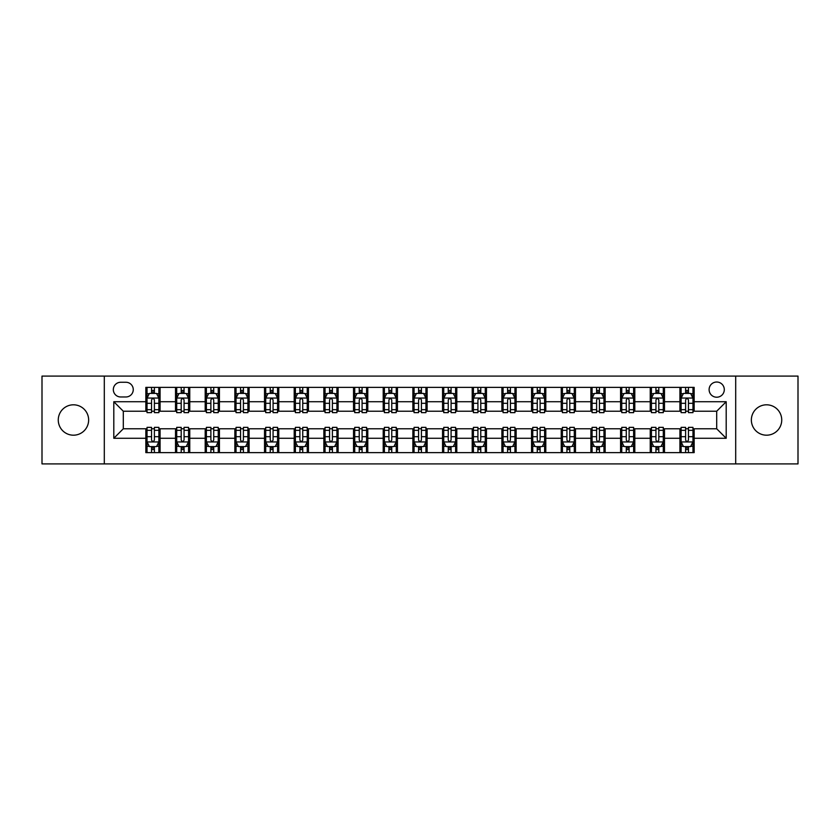 <?xml version="1.0" encoding="UTF-8"?>
<svg xmlns="http://www.w3.org/2000/svg" width="840" height="840" viewBox="0 0 840 840"><rect width="100%" height="100%" fill="white"/><g stroke="black" fill="none" stroke-linecap="round" stroke-linejoin="round"><path stroke-width="1.26" d="M766.553 404.806A15.194 15.194 0 0 0 751.359 420A15.194 15.194 0 0 0 766.553 435.194A15.194 15.194 0 0 0 781.736 420A15.194 15.194 0 0 0 766.553 404.806M73.448 404.806A15.194 15.194 0 0 0 58.265 420A15.194 15.194 0 0 0 73.448 435.194A15.194 15.194 0 0 0 88.641 420A15.194 15.194 0 0 0 73.448 404.806M716.699 382.022A7.592 7.592 0 0 0 709.107 389.613A7.592 7.592 0 0 0 716.699 397.215A7.592 7.592 0 0 0 724.3 389.613A7.592 7.592 0 0 0 716.699 382.022M735.693 463.911L798 463.911L798 376.089L735.693 376.089L735.693 463.911L104.307 463.911L104.307 376.089L42 376.089L42 463.911L104.307 463.911M120.687 396.974L125.906 396.974A7.361 7.361 0 0 0 133.266 389.613A7.361 7.361 0 0 0 125.906 382.263L120.687 382.263A7.361 7.361 0 0 0 113.327 389.613A7.361 7.361 0 0 0 120.687 396.974M735.693 376.089L104.307 376.089M145.845 438.281L113.799 438.281L113.799 401.719L145.845 401.719L145.845 411.222L123.302 411.222L123.302 428.778L145.845 428.778L145.845 452.634L694.155 452.634L694.155 428.778L716.699 428.778L716.699 411.222L694.155 411.222L694.155 401.719L726.201 401.719L726.201 438.281L694.155 438.281M694.155 401.719L694.155 387.366L145.845 387.366L145.845 401.719M679.917 387.366L679.917 411.222L681.103 411.222M685.608 411.222L688.453 411.222M692.969 411.222L694.155 411.222M679.917 411.222L663.296 411.222M650.244 387.366L650.244 411.222L651.43 411.222M655.935 411.222L658.791 411.222M650.244 411.222L633.623 411.222M620.571 387.366L620.571 411.222L621.758 411.222M626.273 411.222L629.118 411.222M620.571 411.222L603.96 411.222M590.898 387.366L590.898 411.222L592.085 411.222M596.6 411.222L599.445 411.222M590.898 411.222L574.287 411.222M561.236 387.366L561.236 411.222L562.422 411.222M566.926 411.222L569.772 411.222M561.236 411.222L544.614 411.222M531.562 387.366L531.562 411.222L532.749 411.222M537.254 411.222L540.11 411.222M531.562 411.222L514.941 411.222M501.89 387.366L501.89 411.222L503.076 411.222M507.591 411.222L510.437 411.222M501.89 411.222L485.279 411.222M472.217 387.366L472.217 411.222L473.403 411.222M477.918 411.222L480.764 411.222M472.217 411.222L455.606 411.222M442.554 387.366L442.554 411.222L443.741 411.222M448.245 411.222L451.091 411.222M442.554 411.222L425.933 411.222M412.881 387.366L412.881 411.222L414.068 411.222M418.572 411.222L421.428 411.222M412.881 411.222L396.26 411.222M383.208 387.366L383.208 411.222L384.394 411.222M388.909 411.222L391.755 411.222M383.208 411.222L366.597 411.222M353.535 387.366L353.535 411.222L354.721 411.222M359.237 411.222L362.082 411.222M353.535 411.222L336.924 411.222M323.873 387.366L323.873 411.222L325.059 411.222M329.564 411.222L332.409 411.222M323.873 411.222L307.251 411.222M294.2 387.366L294.2 411.222L295.386 411.222M299.891 411.222L302.746 411.222M294.2 411.222L277.578 411.222M264.526 387.366L264.526 411.222L265.713 411.222M270.228 411.222L273.074 411.222M264.526 411.222L247.916 411.222M234.853 387.366L234.853 411.222L236.04 411.222M240.555 411.222L243.401 411.222M234.853 411.222L218.243 411.222M205.191 387.366L205.191 411.222L206.378 411.222M210.882 411.222L213.728 411.222M205.191 411.222L188.57 411.222M175.518 387.366L175.518 411.222L176.704 411.222M181.209 411.222L184.065 411.222M175.518 411.222L158.897 411.222M145.845 411.222L147.031 411.222M151.547 411.222L154.392 411.222M145.845 428.778L147.031 428.778M151.547 428.778L154.392 428.778M158.897 428.778L160.083 428.778L160.083 452.634M176.704 428.778L160.083 428.778M181.209 428.778L184.065 428.778M188.57 428.778L189.756 428.778L189.756 452.634M206.378 428.778L189.756 428.778M210.882 428.778L213.728 428.778M218.243 428.778L219.429 428.778L219.429 452.634M236.04 428.778L219.429 428.778M240.555 428.778L243.401 428.778M247.916 428.778L249.102 428.778L249.102 452.634M265.713 428.778L249.102 428.778M270.228 428.778L273.074 428.778M277.578 428.778L278.764 428.778L278.764 452.634M295.386 428.778L278.764 428.778M299.891 428.778L302.746 428.778M307.251 428.778L308.438 428.778L308.438 452.634M325.059 428.778L308.438 428.778M329.564 428.778L332.409 428.778M336.924 428.778L338.111 428.778L338.111 452.634M354.721 428.778L338.111 428.778M359.237 428.778L362.082 428.778M366.597 428.778L367.784 428.778L367.784 452.634M384.394 428.778L367.784 428.778M388.909 428.778L391.755 428.778M396.26 428.778L397.446 428.778L397.446 452.634M414.068 428.778L397.446 428.778M418.572 428.778L421.428 428.778M425.933 428.778L427.119 428.778L427.119 452.634M443.741 428.778L427.119 428.778M448.245 428.778L451.091 428.778M455.606 428.778L456.792 428.778L456.792 452.634M473.403 428.778L456.792 428.778M477.918 428.778L480.764 428.778M485.279 428.778L486.465 428.778L486.465 452.634M503.076 428.778L486.465 428.778M507.591 428.778L510.437 428.778M514.941 428.778L516.128 428.778L516.128 452.634M532.749 428.778L516.128 428.778M537.254 428.778L540.11 428.778M544.614 428.778L545.8 428.778L545.8 452.634M562.422 428.778L545.8 428.778M566.926 428.778L569.772 428.778M574.287 428.778L575.474 428.778L575.474 452.634M592.085 428.778L575.474 428.778M596.6 428.778L599.445 428.778M603.96 428.778L605.147 428.778L605.147 452.634M621.758 428.778L605.147 428.778M626.273 428.778L629.118 428.778M633.623 428.778L634.809 428.778L634.809 452.634M651.43 428.778L634.809 428.778M655.935 428.778L658.791 428.778M663.296 428.778L664.482 428.778L664.482 452.634M681.103 428.778L664.482 428.778M685.608 428.778L688.453 428.778M692.969 428.778L694.155 428.778M160.083 387.366L160.083 411.222M145.845 393.298L147.031 393.298M151.547 393.298L154.392 393.298M158.897 393.298L160.083 393.298M145.845 446.702L147.031 446.702M151.547 446.702L154.392 446.702M158.897 446.702L160.083 446.702M175.518 428.778L175.518 452.634M189.756 387.366L189.756 411.222M175.518 393.298L176.704 393.298M181.209 393.298L184.065 393.298M188.57 393.298L189.756 393.298M175.518 446.702L176.704 446.702M181.209 446.702L184.065 446.702M188.57 446.702L189.756 446.702M205.191 428.778L205.191 452.634M205.191 446.702L206.378 446.702M210.882 446.702L213.728 446.702M218.243 446.702L219.429 446.702M219.429 387.366L219.429 411.222M205.191 393.298L206.378 393.298M210.882 393.298L213.728 393.298M218.243 393.298L219.429 393.298M234.853 428.778L234.853 452.634M234.853 446.702L236.04 446.702M240.555 446.702L243.401 446.702M247.916 446.702L249.102 446.702M249.102 387.366L249.102 411.222M234.853 393.298L236.04 393.298M240.555 393.298L243.401 393.298M247.916 393.298L249.102 393.298M264.526 428.778L264.526 452.634M264.526 446.702L265.713 446.702M270.228 446.702L273.074 446.702M277.578 446.702L278.764 446.702M278.764 387.366L278.764 411.222M264.526 393.298L265.713 393.298M270.228 393.298L273.074 393.298M277.578 393.298L278.764 393.298M294.2 428.778L294.2 452.634M294.2 446.702L295.386 446.702M299.891 446.702L302.746 446.702M307.251 446.702L308.438 446.702M308.438 387.366L308.438 411.222M294.2 393.298L295.386 393.298M299.891 393.298L302.746 393.298M307.251 393.298L308.438 393.298M323.873 428.778L323.873 452.634M323.873 446.702L325.059 446.702M329.564 446.702L332.409 446.702M336.924 446.702L338.111 446.702M338.111 387.366L338.111 411.222M323.873 393.298L325.059 393.298M329.564 393.298L332.409 393.298M336.924 393.298L338.111 393.298M353.535 428.778L353.535 452.634M353.535 446.702L354.721 446.702M359.237 446.702L362.082 446.702M366.597 446.702L367.784 446.702M367.784 387.366L367.784 411.222M353.535 393.298L354.721 393.298M359.237 393.298L362.082 393.298M366.597 393.298L367.784 393.298M383.208 428.778L383.208 452.634M383.208 446.702L384.394 446.702M388.909 446.702L391.755 446.702M396.26 446.702L397.446 446.702M397.446 387.366L397.446 411.222M383.208 393.298L384.394 393.298M388.909 393.298L391.755 393.298M396.26 393.298L397.446 393.298M412.881 428.778L412.881 452.634M412.881 446.702L414.068 446.702M418.572 446.702L421.428 446.702M425.933 446.702L427.119 446.702M427.119 387.366L427.119 411.222M412.881 393.298L414.068 393.298M418.572 393.298L421.428 393.298M425.933 393.298L427.119 393.298M442.554 428.778L442.554 452.634M442.554 446.702L443.741 446.702M448.245 446.702L451.091 446.702M455.606 446.702L456.792 446.702M456.792 387.366L456.792 411.222M442.554 393.298L443.741 393.298M448.245 393.298L451.091 393.298M455.606 393.298L456.792 393.298M472.217 428.778L472.217 452.634M472.217 446.702L473.403 446.702M477.918 446.702L480.764 446.702M485.279 446.702L486.465 446.702M486.465 387.366L486.465 411.222M472.217 393.298L473.403 393.298M477.918 393.298L480.764 393.298M485.279 393.298L486.465 393.298M501.89 428.778L501.89 452.634M501.89 446.702L503.076 446.702M507.591 446.702L510.437 446.702M514.941 446.702L516.128 446.702M516.128 387.366L516.128 411.222M501.89 393.298L503.076 393.298M507.591 393.298L510.437 393.298M514.941 393.298L516.128 393.298M531.562 428.778L531.562 452.634M531.562 446.702L532.749 446.702M537.254 446.702L540.11 446.702M544.614 446.702L545.8 446.702M545.8 387.366L545.8 411.222M531.562 393.298L532.749 393.298M537.254 393.298L540.11 393.298M544.614 393.298L545.8 393.298M561.236 428.778L561.236 452.634M561.236 446.702L562.422 446.702M566.926 446.702L569.772 446.702M574.287 446.702L575.474 446.702M575.474 387.366L575.474 411.222M561.236 393.298L562.422 393.298M566.926 393.298L569.772 393.298M574.287 393.298L575.474 393.298M590.898 428.778L590.898 452.634M590.898 446.702L592.085 446.702M596.6 446.702L599.445 446.702M603.96 446.702L605.147 446.702M605.147 387.366L605.147 411.222M590.898 393.298L592.085 393.298M596.6 393.298L599.445 393.298M603.96 393.298L605.147 393.298M620.571 428.778L620.571 452.634M620.571 446.702L621.758 446.702M626.273 446.702L629.118 446.702M633.623 446.702L634.809 446.702M634.809 387.366L634.809 411.222M620.571 393.298L621.758 393.298M626.273 393.298L629.118 393.298M633.623 393.298L634.809 393.298M650.244 428.778L650.244 452.634M650.244 446.702L651.43 446.702M655.935 446.702L658.791 446.702M663.296 446.702L664.482 446.702M664.482 387.366L664.482 411.222M650.244 393.298L651.43 393.298M655.935 393.298L658.791 393.298M663.296 393.298L664.482 393.298M679.917 428.778L679.917 452.634M679.917 446.702L681.103 446.702M685.608 446.702L688.453 446.702M692.969 446.702L694.155 446.702M679.917 393.298L681.103 393.298M685.608 393.298L688.453 393.298M692.969 393.298L694.155 393.298M123.302 411.222L113.799 401.719M123.302 428.778L113.799 438.281M726.201 401.719L716.699 411.222M726.201 438.281L716.699 428.778M154.392 390.453L151.547 390.453M158.897 409.668L154.392 409.668L154.392 412.64L158.897 412.64L158.897 398.16L156.524 393.414L149.404 393.414L147.031 398.16L147.031 412.64L151.547 412.64L151.547 409.668L147.031 409.668M147.031 398.16L147.031 387.366M158.897 398.16L158.897 387.366M151.547 393.414L151.547 387.366M154.392 387.366L154.392 393.414M154.392 409.668L154.392 399.945C153.447 398.118 152.492 398.118 151.547 399.945L151.547 409.668M151.547 449.547L154.392 449.547M147.031 430.332L151.547 430.332L151.547 427.361L147.031 427.361L147.031 441.84L149.404 446.586L156.524 446.586L158.897 441.84L158.897 427.361L154.392 427.361L154.392 430.332L158.897 430.332M158.897 441.84L158.897 452.634M147.031 441.84L147.031 452.634M154.392 446.586L154.392 452.634M151.547 452.634L151.547 446.586M151.547 430.332L151.547 440.055C152.492 441.882 153.436 441.882 154.392 440.055L154.392 430.332M184.065 390.453L181.209 390.453M188.57 409.668L184.065 409.668L184.065 412.64L188.57 412.64L188.57 398.16L186.197 393.414L179.078 393.414L176.704 398.16L176.704 412.64L181.209 412.64L181.209 409.668L176.704 409.668M176.704 398.16L176.704 387.366M188.57 398.16L188.57 387.366M181.209 393.414L181.209 387.366M184.065 387.366L184.065 393.414M184.065 409.668L184.065 399.945C183.109 398.118 182.165 398.118 181.209 399.945L181.209 409.668M213.728 390.453L210.882 390.453M218.243 409.668L213.728 409.668L213.728 412.64L218.243 412.64L218.243 398.16L215.87 393.414L208.751 393.414L206.378 398.16L206.378 412.64L210.882 412.64L210.882 409.668L206.378 409.668M206.378 398.16L206.378 387.366M218.243 398.16L218.243 387.366M210.882 393.414L210.882 387.366M213.728 387.366L213.728 393.414M213.728 409.668L213.728 399.945C212.783 398.118 211.838 398.118 210.882 399.945L210.882 409.668M243.401 390.453L240.555 390.453M247.916 409.668L243.401 409.668L243.401 412.64L247.916 412.64L247.916 398.16L245.543 393.414L238.413 393.414L236.04 398.16L236.04 412.64L240.555 412.64L240.555 409.668L236.04 409.668M236.04 398.16L236.04 387.366M247.916 398.16L247.916 387.366M240.555 393.414L240.555 387.366M243.401 387.366L243.401 393.414M243.401 409.668L243.401 399.945C242.456 398.118 241.5 398.118 240.555 399.945L240.555 409.668M181.209 449.547L184.065 449.547M176.704 430.332L181.209 430.332L181.209 427.361L176.704 427.361L176.704 441.84L179.078 446.586L186.197 446.586L188.57 441.84L188.57 427.361L184.065 427.361L184.065 430.332L188.57 430.332M188.57 441.84L188.57 452.634M176.704 441.84L176.704 452.634M184.065 446.586L184.065 452.634M181.209 452.634L181.209 446.586M181.209 430.332L181.209 440.055C182.165 441.882 183.109 441.882 184.065 440.055L184.065 430.332M210.882 449.547L213.728 449.547M206.378 430.332L210.882 430.332L210.882 427.361L206.378 427.361L206.378 441.84L208.751 446.586L215.87 446.586L218.243 441.84L218.243 427.361L213.728 427.361L213.728 430.332L218.243 430.332M218.243 441.84L218.243 452.634M206.378 441.84L206.378 452.634M213.728 446.586L213.728 452.634M210.882 452.634L210.882 446.586M210.882 430.332L210.882 440.055C211.827 441.882 212.783 441.882 213.728 440.055L213.728 430.332M240.555 449.547L243.401 449.547M236.04 430.332L240.555 430.332L240.555 427.361L236.04 427.361L236.04 441.84L238.413 446.586L245.543 446.586L247.916 441.84L247.916 427.361L243.401 427.361L243.401 430.332L247.916 430.332M247.916 441.84L247.916 452.634M236.04 441.84L236.04 452.634M243.401 446.586L243.401 452.634M240.555 452.634L240.555 446.586M240.555 430.332L240.555 440.055C241.5 441.882 242.456 441.882 243.401 440.055L243.401 430.332M273.074 390.453L270.228 390.453M277.578 409.668L273.074 409.668L273.074 412.64L277.578 412.64L277.578 398.16L275.205 393.414L268.086 393.414L265.713 398.16L265.713 412.64L270.228 412.64L270.228 409.668L265.713 409.668M265.713 398.16L265.713 387.366M277.578 398.16L277.578 387.366M270.228 393.414L270.228 387.366M273.074 387.366L273.074 393.414M273.074 409.668L273.074 399.945C272.129 398.118 271.173 398.118 270.228 399.945L270.228 409.668M270.228 449.547L273.074 449.547M265.713 430.332L270.228 430.332L270.228 427.361L265.713 427.361L265.713 441.84L268.086 446.586L275.205 446.586L277.578 441.84L277.578 427.361L273.074 427.361L273.074 430.332L277.578 430.332M277.578 441.84L277.578 452.634M265.713 441.84L265.713 452.634M273.074 446.586L273.074 452.634M270.228 452.634L270.228 446.586M270.228 430.332L270.228 440.055C271.173 441.882 272.118 441.882 273.074 440.055L273.074 430.332M302.746 390.453L299.891 390.453M307.251 409.668L302.746 409.668L302.746 412.64L307.251 412.64L307.251 398.16L304.878 393.414L297.759 393.414L295.386 398.16L295.386 412.64L299.891 412.64L299.891 409.668L295.386 409.668M295.386 398.16L295.386 387.366M307.251 398.16L307.251 387.366M299.891 393.414L299.891 387.366M302.746 387.366L302.746 393.414M302.746 409.668L302.746 399.945C301.791 398.118 300.846 398.118 299.891 399.945L299.891 409.668M299.891 449.547L302.746 449.547M295.386 430.332L299.891 430.332L299.891 427.361L295.386 427.361L295.386 441.84L297.759 446.586L304.878 446.586L307.251 441.84L307.251 427.361L302.746 427.361L302.746 430.332L307.251 430.332M307.251 441.84L307.251 452.634M295.386 441.84L295.386 452.634M302.746 446.586L302.746 452.634M299.891 452.634L299.891 446.586M299.891 430.332L299.891 440.055C300.846 441.882 301.791 441.882 302.746 440.055L302.746 430.332M332.409 390.453L329.564 390.453M336.924 409.668L332.409 409.668L332.409 412.64L336.924 412.64L336.924 398.16L334.551 393.414L327.432 393.414L325.059 398.16L325.059 412.64L329.564 412.64L329.564 409.668L325.059 409.668M325.059 398.16L325.059 387.366M336.924 398.16L336.924 387.366M329.564 393.414L329.564 387.366M332.409 387.366L332.409 393.414M332.409 409.668L332.409 399.945C331.464 398.118 330.519 398.118 329.564 399.945L329.564 409.668M329.564 449.547L332.409 449.547M325.059 430.332L329.564 430.332L329.564 427.361L325.059 427.361L325.059 441.84L327.432 446.586L334.551 446.586L336.924 441.84L336.924 427.361L332.409 427.361L332.409 430.332L336.924 430.332M336.924 441.84L336.924 452.634M325.059 441.84L325.059 452.634M332.409 446.586L332.409 452.634M329.564 452.634L329.564 446.586M329.564 430.332L329.564 440.055C330.508 441.882 331.464 441.882 332.409 440.055L332.409 430.332M362.082 390.453L359.237 390.453M366.597 409.668L362.082 409.668L362.082 412.64L366.597 412.64L366.597 398.16L364.224 393.414L357.094 393.414L354.721 398.16L354.721 412.64L359.237 412.64L359.237 409.668L354.721 409.668M354.721 398.16L354.721 387.366M366.597 398.16L366.597 387.366M359.237 393.414L359.237 387.366M362.082 387.366L362.082 393.414M362.082 409.668L362.082 399.945C361.137 398.118 360.181 398.118 359.237 399.945L359.237 409.668M359.237 449.547L362.082 449.547M354.721 430.332L359.237 430.332L359.237 427.361L354.721 427.361L354.721 441.84L357.094 446.586L364.224 446.586L366.597 441.84L366.597 427.361L362.082 427.361L362.082 430.332L366.597 430.332M366.597 441.84L366.597 452.634M354.721 441.84L354.721 452.634M362.082 446.586L362.082 452.634M359.237 452.634L359.237 446.586M359.237 430.332L359.237 440.055C360.181 441.882 361.137 441.882 362.082 440.055L362.082 430.332M391.755 390.453L388.909 390.453M396.26 409.668L391.755 409.668L391.755 412.64L396.26 412.64L396.26 398.16L393.887 393.414L386.768 393.414L384.394 398.16L384.394 412.64L388.909 412.64L388.909 409.668L384.394 409.668M384.394 398.16L384.394 387.366M396.26 398.16L396.26 387.366M388.909 393.414L388.909 387.366M391.755 387.366L391.755 393.414M391.755 409.668L391.755 399.945C390.81 398.118 389.855 398.118 388.909 399.945L388.909 409.668M388.909 449.547L391.755 449.547M384.394 430.332L388.909 430.332L388.909 427.361L384.394 427.361L384.394 441.84L386.768 446.586L393.887 446.586L396.26 441.84L396.26 427.361L391.755 427.361L391.755 430.332L396.26 430.332M396.26 441.84L396.26 452.634M384.394 441.84L384.394 452.634M391.755 446.586L391.755 452.634M388.909 452.634L388.909 446.586M388.909 430.332L388.909 440.055C389.855 441.882 390.8 441.882 391.755 440.055L391.755 430.332M421.428 390.453L418.572 390.453M425.933 409.668L421.428 409.668L421.428 412.64L425.933 412.64L425.933 398.16L423.56 393.414L416.441 393.414L414.068 398.16L414.068 412.64L418.572 412.64L418.572 409.668L414.068 409.668M414.068 398.16L414.068 387.366M425.933 398.16L425.933 387.366M418.572 393.414L418.572 387.366M421.428 387.366L421.428 393.414M421.428 409.668L421.428 399.945C420.473 398.118 419.528 398.118 418.572 399.945L418.572 409.668M418.572 449.547L421.428 449.547M414.068 430.332L418.572 430.332L418.572 427.361L414.068 427.361L414.068 441.84L416.441 446.586L423.56 446.586L425.933 441.84L425.933 427.361L421.428 427.361L421.428 430.332L425.933 430.332M425.933 441.84L425.933 452.634M414.068 441.84L414.068 452.634M421.428 446.586L421.428 452.634M418.572 452.634L418.572 446.586M418.572 430.332L418.572 440.055C419.528 441.882 420.473 441.882 421.428 440.055L421.428 430.332M451.091 390.453L448.245 390.453M455.606 409.668L451.091 409.668L451.091 412.64L455.606 412.64L455.606 398.16L453.233 393.414L446.114 393.414L443.741 398.16L443.741 412.64L448.245 412.64L448.245 409.668L443.741 409.668M443.741 398.16L443.741 387.366M455.606 398.16L455.606 387.366M448.245 393.414L448.245 387.366M451.091 387.366L451.091 393.414M451.091 409.668L451.091 399.945C450.145 398.118 449.201 398.118 448.245 399.945L448.245 409.668M448.245 449.547L451.091 449.547M443.741 430.332L448.245 430.332L448.245 427.361L443.741 427.361L443.741 441.84L446.114 446.586L453.233 446.586L455.606 441.84L455.606 427.361L451.091 427.361L451.091 430.332L455.606 430.332M455.606 441.84L455.606 452.634M443.741 441.84L443.741 452.634M451.091 446.586L451.091 452.634M448.245 452.634L448.245 446.586M448.245 430.332L448.245 440.055C449.19 441.882 450.145 441.882 451.091 440.055L451.091 430.332M480.764 390.453L477.918 390.453M485.279 409.668L480.764 409.668L480.764 412.64L485.279 412.64L485.279 398.16L482.906 393.414L475.776 393.414L473.403 398.16L473.403 412.64L477.918 412.64L477.918 409.668L473.403 409.668M473.403 398.16L473.403 387.366M485.279 398.16L485.279 387.366M477.918 393.414L477.918 387.366M480.764 387.366L480.764 393.414M480.764 409.668L480.764 399.945C479.819 398.118 478.863 398.118 477.918 399.945L477.918 409.668M477.918 449.547L480.764 449.547M473.403 430.332L477.918 430.332L477.918 427.361L473.403 427.361L473.403 441.84L475.776 446.586L482.906 446.586L485.279 441.84L485.279 427.361L480.764 427.361L480.764 430.332L485.279 430.332M485.279 441.84L485.279 452.634M473.403 441.84L473.403 452.634M480.764 446.586L480.764 452.634M477.918 452.634L477.918 446.586M477.918 430.332L477.918 440.055C478.863 441.882 479.819 441.882 480.764 440.055L480.764 430.332M510.437 390.453L507.591 390.453M514.941 409.668L510.437 409.668L510.437 412.64L514.941 412.64L514.941 398.16L512.568 393.414L505.449 393.414L503.076 398.16L503.076 412.64L507.591 412.64L507.591 409.668L503.076 409.668M503.076 398.16L503.076 387.366M514.941 398.16L514.941 387.366M507.591 393.414L507.591 387.366M510.437 387.366L510.437 393.414M510.437 409.668L510.437 399.945C509.492 398.118 508.536 398.118 507.591 399.945L507.591 409.668M507.591 449.547L510.437 449.547M503.076 430.332L507.591 430.332L507.591 427.361L503.076 427.361L503.076 441.84L505.449 446.586L512.568 446.586L514.941 441.84L514.941 427.361L510.437 427.361L510.437 430.332L514.941 430.332M514.941 441.84L514.941 452.634M503.076 441.84L503.076 452.634M510.437 446.586L510.437 452.634M507.591 452.634L507.591 446.586M507.591 430.332L507.591 440.055C508.536 441.882 509.481 441.882 510.437 440.055L510.437 430.332M540.11 390.453L537.254 390.453M544.614 409.668L540.11 409.668L540.11 412.64L544.614 412.64L544.614 398.16L542.241 393.414L535.122 393.414L532.749 398.16L532.749 412.64L537.254 412.64L537.254 409.668L532.749 409.668M532.749 398.16L532.749 387.366M544.614 398.16L544.614 387.366M537.254 393.414L537.254 387.366M540.11 387.366L540.11 393.414M540.11 409.668L540.11 399.945C539.154 398.118 538.209 398.118 537.254 399.945L537.254 409.668M537.254 449.547L540.11 449.547M532.749 430.332L537.254 430.332L537.254 427.361L532.749 427.361L532.749 441.84L535.122 446.586L542.241 446.586L544.614 441.84L544.614 427.361L540.11 427.361L540.11 430.332L544.614 430.332M544.614 441.84L544.614 452.634M532.749 441.84L532.749 452.634M540.11 446.586L540.11 452.634M537.254 452.634L537.254 446.586M537.254 430.332L537.254 440.055C538.209 441.882 539.154 441.882 540.11 440.055L540.11 430.332M569.772 390.453L566.926 390.453M574.287 409.668L569.772 409.668L569.772 412.64L574.287 412.64L574.287 398.16L571.914 393.414L564.795 393.414L562.422 398.16L562.422 412.64L566.926 412.64L566.926 409.668L562.422 409.668M562.422 398.16L562.422 387.366M574.287 398.16L574.287 387.366M566.926 393.414L566.926 387.366M569.772 387.366L569.772 393.414M569.772 409.668L569.772 399.945C568.827 398.118 567.882 398.118 566.926 399.945L566.926 409.668M566.926 449.547L569.772 449.547M562.422 430.332L566.926 430.332L566.926 427.361L562.422 427.361L562.422 441.84L564.795 446.586L571.914 446.586L574.287 441.84L574.287 427.361L569.772 427.361L569.772 430.332L574.287 430.332M574.287 441.84L574.287 452.634M562.422 441.84L562.422 452.634M569.772 446.586L569.772 452.634M566.926 452.634L566.926 446.586M566.926 430.332L566.926 440.055C567.872 441.882 568.827 441.882 569.772 440.055L569.772 430.332M599.445 390.453L596.6 390.453M603.96 409.668L599.445 409.668L599.445 412.64L603.96 412.64L603.96 398.16L601.587 393.414L594.457 393.414L592.085 398.16L592.085 412.64L596.6 412.64L596.6 409.668L592.085 409.668M592.085 398.16L592.085 387.366M603.96 398.16L603.96 387.366M596.6 393.414L596.6 387.366M599.445 387.366L599.445 393.414M599.445 409.668L599.445 399.945C598.5 398.118 597.545 398.118 596.6 399.945L596.6 409.668M596.6 449.547L599.445 449.547M592.085 430.332L596.6 430.332L596.6 427.361L592.085 427.361L592.085 441.84L594.457 446.586L601.587 446.586L603.96 441.84L603.96 427.361L599.445 427.361L599.445 430.332L603.96 430.332M603.96 441.84L603.96 452.634M592.085 441.84L592.085 452.634M599.445 446.586L599.445 452.634M596.6 452.634L596.6 446.586M596.6 430.332L596.6 440.055C597.545 441.882 598.5 441.882 599.445 440.055L599.445 430.332M629.118 390.453L626.273 390.453M633.623 409.668L629.118 409.668L629.118 412.64L633.623 412.64L633.623 398.16L631.25 393.414L624.13 393.414L621.758 398.16L621.758 412.64L626.273 412.64L626.273 409.668L621.758 409.668M621.758 398.16L621.758 387.366M633.623 398.16L633.623 387.366M626.273 393.414L626.273 387.366M629.118 387.366L629.118 393.414M629.118 409.668L629.118 399.945C628.173 398.118 627.218 398.118 626.273 399.945L626.273 409.668M626.273 449.547L629.118 449.547M621.758 430.332L626.273 430.332L626.273 427.361L621.758 427.361L621.758 441.84L624.13 446.586L631.25 446.586L633.623 441.84L633.623 427.361L629.118 427.361L629.118 430.332L633.623 430.332M633.623 441.84L633.623 452.634M621.758 441.84L621.758 452.634M629.118 446.586L629.118 452.634M626.273 452.634L626.273 446.586M626.273 430.332L626.273 440.055C627.218 441.882 628.163 441.882 629.118 440.055L629.118 430.332M658.791 390.453L655.935 390.453M663.296 409.668L658.791 409.668L658.791 412.64L663.296 412.64L663.296 398.16L660.923 393.414L653.803 393.414L651.43 398.16L651.43 412.64L655.935 412.64L655.935 409.668L651.43 409.668M651.43 398.16L651.43 387.366M663.296 398.16L663.296 387.366M655.935 393.414L655.935 387.366M658.791 387.366L658.791 393.414M658.791 409.668L658.791 399.945C657.836 398.118 656.891 398.118 655.935 399.945L655.935 409.668M655.935 449.547L658.791 449.547M651.43 430.332L655.935 430.332L655.935 427.361L651.43 427.361L651.43 441.84L653.803 446.586L660.923 446.586L663.296 441.84L663.296 427.361L658.791 427.361L658.791 430.332L663.296 430.332M663.296 441.84L663.296 452.634M651.43 441.84L651.43 452.634M658.791 446.586L658.791 452.634M655.935 452.634L655.935 446.586M655.935 430.332L655.935 440.055C656.891 441.882 657.836 441.882 658.791 440.055L658.791 430.332M688.453 390.453L685.608 390.453M692.969 409.668L688.453 409.668L688.453 412.64L692.969 412.64L692.969 398.16L690.596 393.414L683.476 393.414L681.103 398.16L681.103 412.64L685.608 412.64L685.608 409.668L681.103 409.668M681.103 398.16L681.103 387.366M692.969 398.16L692.969 387.366M685.608 393.414L685.608 387.366M688.453 387.366L688.453 393.414M688.453 409.668L688.453 399.945C687.509 398.118 686.564 398.118 685.608 399.945L685.608 409.668M685.608 449.547L688.453 449.547M681.103 430.332L685.608 430.332L685.608 427.361L681.103 427.361L681.103 441.84L683.476 446.586L690.596 446.586L692.969 441.84L692.969 427.361L688.453 427.361L688.453 430.332L692.969 430.332M692.969 441.84L692.969 452.634M681.103 441.84L681.103 452.634M688.453 446.586L688.453 452.634M685.608 452.634L685.608 446.586M685.608 430.332L685.608 440.055C686.553 441.882 687.509 441.882 688.453 440.055L688.453 430.332M175.518 438.281L160.083 438.281M175.518 401.719L160.083 401.719M205.191 401.719L189.756 401.719M205.191 438.281L189.756 438.281M234.853 401.719L219.429 401.719M234.853 438.281L219.429 438.281M264.526 401.719L249.102 401.719M264.526 438.281L249.102 438.281M294.2 401.719L278.764 401.719M294.2 438.281L278.764 438.281M323.873 401.719L308.438 401.719M323.873 438.281L308.438 438.281M353.535 401.719L338.111 401.719M353.535 438.281L338.111 438.281M383.208 401.719L367.784 401.719M383.208 438.281L367.784 438.281M412.881 401.719L397.446 401.719M412.881 438.281L397.446 438.281M442.554 401.719L427.119 401.719M442.554 438.281L427.119 438.281M472.217 401.719L456.792 401.719M472.217 438.281L456.792 438.281M501.89 401.719L486.465 401.719M501.89 438.281L486.465 438.281M531.562 401.719L516.128 401.719M531.562 438.281L516.128 438.281M561.236 401.719L545.8 401.719M561.236 438.281L545.8 438.281M590.898 401.719L575.474 401.719M590.898 438.281L575.474 438.281M620.571 401.719L605.147 401.719M620.571 438.281L605.147 438.281M650.244 401.719L634.809 401.719M650.244 438.281L634.809 438.281M679.917 401.719L664.482 401.719M679.917 438.281L664.482 438.281M158.844 398.044L147.095 398.044M147.031 393.697L149.268 393.697M156.671 393.697L158.897 393.697M151.547 403.305L147.031 403.305M158.897 403.305L154.392 403.305M154.392 391.955L151.547 391.955M147.095 441.956L158.844 441.956M158.897 446.303L156.671 446.303M149.268 446.303L147.031 446.303M154.392 436.695L158.897 436.695M147.031 436.695L151.547 436.695M151.547 448.046L154.392 448.046M188.517 398.044L176.768 398.044M176.704 393.697L178.93 393.697M186.344 393.697L188.57 393.697M181.209 403.305L176.704 403.305M188.57 403.305L184.065 403.305M184.065 391.955L181.209 391.955M218.179 398.044L206.43 398.044M206.378 393.697L208.603 393.697M216.006 393.697L218.243 393.697M210.882 403.305L206.378 403.305M218.243 403.305L213.728 403.305M213.728 391.955L210.882 391.955M247.853 398.044L236.103 398.044M236.04 393.697L238.277 393.697M245.679 393.697L247.916 393.697M240.555 403.305L236.04 403.305M247.916 403.305L243.401 403.305M243.401 391.955L240.555 391.955M176.768 441.956L188.517 441.956M188.57 446.303L186.344 446.303M178.93 446.303L176.704 446.303M184.065 436.695L188.57 436.695M176.704 436.695L181.209 436.695M181.209 448.046L184.065 448.046M206.43 441.956L218.179 441.956M218.243 446.303L216.006 446.303M208.603 446.303L206.378 446.303M213.728 436.695L218.243 436.695M206.378 436.695L210.882 436.695M210.882 448.046L213.728 448.046M236.103 441.956L247.853 441.956M247.916 446.303L245.679 446.303M238.277 446.303L236.04 446.303M243.401 436.695L247.916 436.695M236.04 436.695L240.555 436.695M240.555 448.046L243.401 448.046M277.526 398.044L265.776 398.044M265.713 393.697L267.95 393.697M275.352 393.697L277.578 393.697M270.228 403.305L265.713 403.305M277.578 403.305L273.074 403.305M273.074 391.955L270.228 391.955M265.776 441.956L277.526 441.956M277.578 446.303L275.352 446.303M267.95 446.303L265.713 446.303M273.074 436.695L277.578 436.695M265.713 436.695L270.228 436.695M270.228 448.046L273.074 448.046M307.199 398.044L295.449 398.044M295.386 393.697L297.612 393.697M305.025 393.697L307.251 393.697M299.891 403.305L295.386 403.305M307.251 403.305L302.746 403.305M302.746 391.955L299.891 391.955M295.449 441.956L307.199 441.956M307.251 446.303L305.025 446.303M297.612 446.303L295.386 446.303M302.746 436.695L307.251 436.695M295.386 436.695L299.891 436.695M299.891 448.046L302.746 448.046M336.861 398.044L325.112 398.044M325.059 393.697L327.285 393.697M334.688 393.697L336.924 393.697M329.564 403.305L325.059 403.305M336.924 403.305L332.409 403.305M332.409 391.955L329.564 391.955M325.112 441.956L336.861 441.956M336.924 446.303L334.688 446.303M327.285 446.303L325.059 446.303M332.409 436.695L336.924 436.695M325.059 436.695L329.564 436.695M329.564 448.046L332.409 448.046M366.534 398.044L354.784 398.044M354.721 393.697L356.958 393.697M364.361 393.697L366.597 393.697M359.237 403.305L354.721 403.305M366.597 403.305L362.082 403.305M362.082 391.955L359.237 391.955M354.784 441.956L366.534 441.956M366.597 446.303L364.361 446.303M356.958 446.303L354.721 446.303M362.082 436.695L366.597 436.695M354.721 436.695L359.237 436.695M359.237 448.046L362.082 448.046M396.207 398.044L384.457 398.044M384.394 393.697L386.631 393.697M394.034 393.697L396.26 393.697M388.909 403.305L384.394 403.305M396.26 403.305L391.755 403.305M391.755 391.955L388.909 391.955M384.457 441.956L396.207 441.956M396.26 446.303L394.034 446.303M386.631 446.303L384.394 446.303M391.755 436.695L396.26 436.695M384.394 436.695L388.909 436.695M388.909 448.046L391.755 448.046M425.87 398.044L414.131 398.044M414.068 393.697L416.294 393.697M423.707 393.697L425.933 393.697M418.572 403.305L414.068 403.305M425.933 403.305L421.428 403.305M421.428 391.955L418.572 391.955M414.131 441.956L425.87 441.956M425.933 446.303L423.707 446.303M416.294 446.303L414.068 446.303M421.428 436.695L425.933 436.695M414.068 436.695L418.572 436.695M418.572 448.046L421.428 448.046M455.543 398.044L443.793 398.044M443.741 393.697L445.967 393.697M453.369 393.697L455.606 393.697M448.245 403.305L443.741 403.305M455.606 403.305L451.091 403.305M451.091 391.955L448.245 391.955M443.793 441.956L455.543 441.956M455.606 446.303L453.369 446.303M445.967 446.303L443.741 446.303M451.091 436.695L455.606 436.695M443.741 436.695L448.245 436.695M448.245 448.046L451.091 448.046M485.216 398.044L473.466 398.044M473.403 393.697L475.64 393.697M483.042 393.697L485.279 393.697M477.918 403.305L473.403 403.305M485.279 403.305L480.764 403.305M480.764 391.955L477.918 391.955M473.466 441.956L485.216 441.956M485.279 446.303L483.042 446.303M475.64 446.303L473.403 446.303M480.764 436.695L485.279 436.695M473.403 436.695L477.918 436.695M477.918 448.046L480.764 448.046M514.889 398.044L503.139 398.044M503.076 393.697L505.312 393.697M512.715 393.697L514.941 393.697M507.591 403.305L503.076 403.305M514.941 403.305L510.437 403.305M510.437 391.955L507.591 391.955M503.139 441.956L514.889 441.956M514.941 446.303L512.715 446.303M505.312 446.303L503.076 446.303M510.437 436.695L514.941 436.695M503.076 436.695L507.591 436.695M507.591 448.046L510.437 448.046M544.551 398.044L532.802 398.044M532.749 393.697L534.975 393.697M542.388 393.697L544.614 393.697M537.254 403.305L532.749 403.305M544.614 403.305L540.11 403.305M540.11 391.955L537.254 391.955M532.802 441.956L544.551 441.956M544.614 446.303L542.388 446.303M534.975 446.303L532.749 446.303M540.11 436.695L544.614 436.695M532.749 436.695L537.254 436.695M537.254 448.046L540.11 448.046M574.224 398.044L562.475 398.044M562.422 393.697L564.648 393.697M572.05 393.697L574.287 393.697M566.926 403.305L562.422 403.305M574.287 403.305L569.772 403.305M569.772 391.955L566.926 391.955M562.475 441.956L574.224 441.956M574.287 446.303L572.05 446.303M564.648 446.303L562.422 446.303M569.772 436.695L574.287 436.695M562.422 436.695L566.926 436.695M566.926 448.046L569.772 448.046M603.897 398.044L592.148 398.044M592.085 393.697L594.321 393.697M601.724 393.697L603.96 393.697M596.6 403.305L592.085 403.305M603.96 403.305L599.445 403.305M599.445 391.955L596.6 391.955M592.148 441.956L603.897 441.956M603.96 446.303L601.724 446.303M594.321 446.303L592.085 446.303M599.445 436.695L603.96 436.695M592.085 436.695L596.6 436.695M596.6 448.046L599.445 448.046M633.57 398.044L621.821 398.044M621.758 393.697L623.994 393.697M631.397 393.697L633.623 393.697M626.273 403.305L621.758 403.305M633.623 403.305L629.118 403.305M629.118 391.955L626.273 391.955M621.821 441.956L633.57 441.956M633.623 446.303L631.397 446.303M623.994 446.303L621.758 446.303M629.118 436.695L633.623 436.695M621.758 436.695L626.273 436.695M626.273 448.046L629.118 448.046M663.232 398.044L651.483 398.044M651.43 393.697L653.657 393.697M661.07 393.697L663.296 393.697M655.935 403.305L651.43 403.305M663.296 403.305L658.791 403.305M658.791 391.955L655.935 391.955M651.483 441.956L663.232 441.956M663.296 446.303L661.07 446.303M653.657 446.303L651.43 446.303M658.791 436.695L663.296 436.695M651.43 436.695L655.935 436.695M655.935 448.046L658.791 448.046M692.905 398.044L681.156 398.044M681.103 393.697L683.329 393.697M690.732 393.697L692.969 393.697M685.608 403.305L681.103 403.305M692.969 403.305L688.453 403.305M688.453 391.955L685.608 391.955M681.156 441.956L692.905 441.956M692.969 446.303L690.732 446.303M683.329 446.303L681.103 446.303M688.453 436.695L692.969 436.695M681.103 436.695L685.608 436.695M685.608 448.046L688.453 448.046"/></g></svg>
